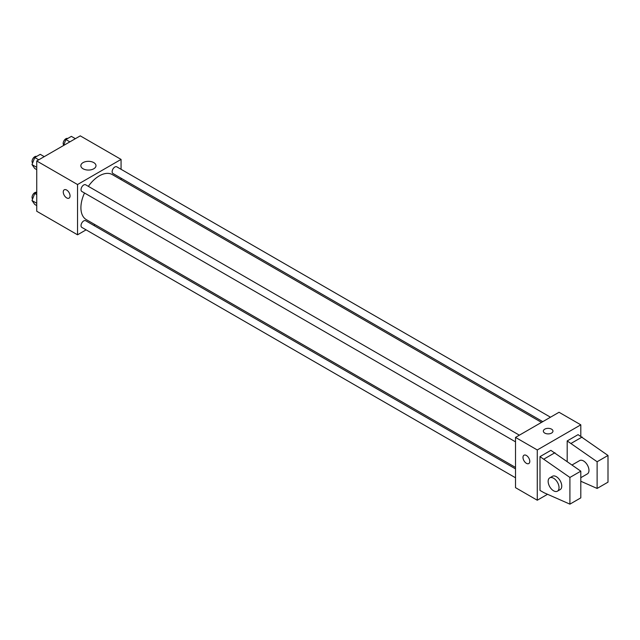 <?xml version="1.0" encoding="UTF-8"?>
<svg xmlns="http://www.w3.org/2000/svg" width="640" height="640" viewBox="0 0 640 640"><rect width="100%" height="100%" fill="white"/><g stroke="black" fill="none" stroke-linecap="round" stroke-linejoin="round"><path stroke-width="0.96" d="M86.096 229.856L77.536 234.8L36.736 211.24L36.736 160.984L80.264 135.856L121.064 159.408L121.064 169.288M95.056 224.68L93.792 225.416M84.52 193.008A26.008 15.016 120 0 0 80.912 207.72A26.008 15.016 120 0 0 86.296 219.624L515.512 467.432M541.512 422.384L112.304 174.584A26.008 15.016 120 0 0 88.368 186.344M121.064 178.176L121.064 179.64M77.536 234.8L77.536 184.536L121.064 159.408M550.48 417.208L116.784 166.824A3.848 2.224 120 0 0 113.824 167.856A3.848 2.224 120 0 0 112.144 171.72A3.848 2.224 120 0 0 112.936 173.488L542.784 421.656M515.512 468.888L85.664 220.72A3.848 2.224 120 0 0 82.704 221.752A3.848 2.224 120 0 0 81.024 225.624A3.848 2.224 120 0 0 81.816 227.384L515.512 477.776M515.512 441.84L81.816 191.448A3.848 2.224 -60 0 1 81.816 187.008A3.848 2.224 -60 0 1 85.664 184.792L519.36 435.176M77.536 184.536L36.736 160.984M83.072 168.784A7.568 4.368 180 0 1 80.856 165.696A7.568 4.368 180 0 1 88.424 161.328A7.568 4.368 180 0 1 95.984 165.696A7.568 4.368 180 0 1 91.32 169.728A7.568 4.368 180 0 1 83.072 168.784M70.056 195.928A4.808 2.776 60 0 1 69.064 198.128A4.808 2.776 60 0 1 64.256 195.352A4.808 2.776 60 0 1 64.256 189.8A4.808 2.776 60 0 1 67.96 191.088A4.808 2.776 60 0 1 70.056 195.928M69.064 198.128A4.808 2.776 60 0 1 64.256 195.352A4.808 2.776 60 0 1 64.256 189.8M547.544 494.288L537.272 500.224L515.512 487.656L515.512 437.4L559.032 412.272L580.8 424.832L580.8 436.224M551.552 433.08A4.808 2.776 180 0 1 546.312 433.68A4.808 2.776 180 0 1 543.344 431.12A4.808 2.776 180 0 1 548.152 428.344A4.808 2.776 180 0 1 552.96 431.12A4.808 2.776 180 0 1 551.552 433.08M537.272 500.224L537.272 449.96L515.512 437.4M537.272 449.96L580.8 424.832M552.96 431.12A4.808 2.776 0 0 0 548.152 428.344A4.808 2.776 0 0 0 543.344 431.12M523.992 455.224A4.808 2.776 -120 0 0 523.248 459.072A4.808 2.776 -120 0 0 526.392 463.312A4.808 2.776 60 0 1 523.248 459.072A4.808 2.776 60 0 1 523.984 455.224A4.808 2.776 60 0 1 528.792 458A4.808 2.776 60 0 1 528.792 463.552A4.808 2.776 60 0 1 526.392 463.312A4.808 2.776 -120 0 0 528.8 463.552M539.992 490.408L539.992 456.64L569.912 477.448L569.912 504.144L544.072 492.76L539.992 490.408M569.912 504.144L580.8 497.864L580.8 471.168L550.872 450.352L539.992 456.64M567.192 461.456L567.192 440.936L578.08 434.648L608 455.464L608 482.16L597.12 488.44L597.12 461.744L567.192 440.936M580.8 477.696L587.368 473.904A7.696 4.44 -120 0 0 587.368 465.016A7.696 4.44 -120 0 0 579.672 460.576L572.096 464.952M580.8 481.248L597.12 488.44M549.744 477.856L552.464 476.28A7.696 4.44 60 0 1 560.16 480.728A7.696 4.44 60 0 1 560.16 489.608L557.44 491.176A7.696 4.44 60 0 1 553.592 490.8A7.696 4.44 60 0 1 548.568 484.016A7.696 4.44 60 0 1 549.744 477.856A7.696 4.44 60 0 1 557.44 482.296A7.696 4.44 60 0 1 557.44 491.176M608 455.464L597.12 461.744M580.8 471.168L569.912 477.448M582.16 437.008L571.272 443.288M554.952 452.712L544.072 458.992M36.736 169.648L34.752 168.504L32 164.592L34.752 157.512L40.248 154.336L44.248 156.648M36.736 167.328L32 164.592M38.744 159.816L34.752 157.512M36.576 156.456A3.848 2.224 120 0 0 33.656 157.632A3.848 2.224 120 0 0 32.056 161.424A3.848 2.224 120 0 0 32.616 163.008M63.56 145.496L65.872 139.544L71.368 136.368L75.368 138.68M69.864 141.856L65.872 139.544M67.696 138.488A3.848 2.224 120 0 0 64.776 139.664A3.848 2.224 120 0 0 63.176 143.456A3.848 2.224 120 0 0 63.736 145.04M36.736 205.584L34.752 204.44L32 200.528L34.752 193.448L36.736 192.296M36.736 203.264L32 200.528M36.736 194.592L34.752 193.448M36.576 192.392A3.848 2.224 120 0 0 33.656 193.568A3.848 2.224 120 0 0 32.056 197.352A3.848 2.224 120 0 0 32.616 198.944"/></g></svg>
